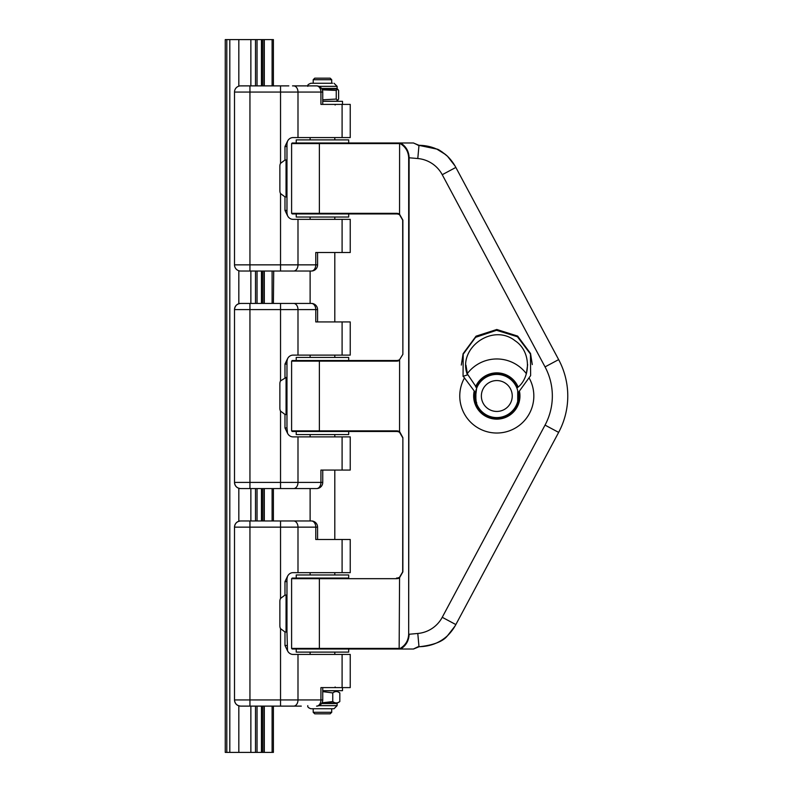 <?xml version="1.0" encoding="UTF-8"?>
<svg xmlns="http://www.w3.org/2000/svg" width="792" height="792" viewBox="0 0 792 792"><rect width="100%" height="100%" fill="white"/><g stroke="black" fill="none" stroke-linecap="round" stroke-linejoin="round"><path stroke-width="1.19" d="M526.333 373.844L527.65 364.637M475.645 399.158L475.636 392.941M476.23 402.593L475.675 396L476.586 388.387M516.869 388.021C530.284 379.012 532.234 351.945 515.097 340.758C492.535 322.7 457.033 348.46 467.448 374.893L463.053 376.339L463.191 354.222L475.576 337.323L496.534 330.304L517.433 336.739L530.462 354.054L530.63 375.616L517.968 393.04L517.968 399.049M517.087 388.585L517.721 390.624L517.721 401.376A21.602 21.602 0 0 1 475.883 401.376L475.883 390.624A21.602 21.602 0 0 1 517.721 390.624L517.245 389.02M476.784 387.882L467.438 374.042L465.943 365.122M475.447 392.733A21.602 21.602 0 0 0 475.259 394.406A21.602 21.602 0 0 1 475.447 392.733L475.566 400.01L476.725 402.96M517.79 401.079L518.176 392.882A21.602 21.602 0 0 1 517.721 401.376L517.453 402.316M475.2 396A21.602 21.602 0 0 1 475.24 394.743A21.602 21.602 0 0 0 475.358 398.623A21.602 21.602 0 0 1 475.2 396M296.228 357.43L348.688 357.43L348.688 360.518L396.515 360.518L296.228 360.518L296.228 357.43M348.688 431.482L348.688 434.57L296.228 434.57L296.228 431.482M296.228 574.972L348.688 574.972L348.688 578.061L296.228 578.061L296.228 574.972M518.869 392.357A22.374 22.374 0 0 1 494.891 418.295A22.374 22.374 0 0 1 474.755 392.198M476.17 387.357A22.374 22.374 0 0 1 517.493 387.486M319.374 360.518L292.218 360.518L291.605 361.132L319.374 361.132L319.374 360.518M399.148 649.004L399.564 577.714L402.871 571.883L402.871 437.659L399.604 431.61A6.791 6.791 0 0 0 396.515 430.868L291.605 430.868L292.218 431.482L396.515 431.482A6.168 6.168 0 0 1 399.554 432.283L402.683 437.659L399.554 432.283L399.604 360.39A6.791 6.791 0 0 1 396.515 361.132L396.515 360.518A6.168 6.168 0 0 0 399.554 359.716L402.871 354.341L402.683 220.117L399.554 214.741L399.604 143.59L399.099 142.976L413.384 142.976L418.988 145.292C430.195 145.48 439.699 149.144 447.51 156.281L454.945 165.825A46.282 46.282 0 0 1 455.845 167.429L558.647 359.608A77.141 77.141 0 0 1 558.647 432.392A77.141 77.141 0 0 0 558.647 359.608L455.845 167.429A46.282 46.282 0 0 0 454.945 165.825L447.51 156.281C441.738 151.539 438.263 149.163 437.085 149.153L418.473 145.263M399.604 648.41L291.605 648.41L292.218 649.024L348.688 649.024L348.688 652.113L296.228 652.113L296.228 649.024M475.566 386.803A23.146 23.146 0 0 1 518.097 386.942M519.562 391.802A23.146 23.146 0 0 1 496.723 419.146A23.146 23.146 0 0 1 474.071 391.654M417.928 646.826L413.384 649.024L400.663 649.024C406.058 645.579 408.88 640.659 409.118 634.253L417.79 633.471L418.988 646.708C430.195 646.519 439.699 642.856 447.51 635.719A46.282 46.282 0 0 0 455.845 624.571A46.282 46.282 0 0 1 454.945 626.175L447.51 635.719L454.945 626.175A46.282 46.282 0 0 0 455.845 624.571L558.647 432.392A77.141 77.141 0 0 0 558.647 359.608A77.141 77.141 0 0 1 558.647 432.392L545.044 425.106A61.717 61.717 0 0 0 545.044 366.894L442.243 174.705L455.845 167.429A46.282 46.282 0 0 0 447.51 156.281L441.708 151.638L436.748 149.005M348.688 578.061L292.218 578.061L291.605 578.675L319.374 578.675L319.374 578.061M464.171 378.487A37.026 37.026 0 0 0 496.802 433.026A37.026 37.026 0 0 0 529.501 378.625M526.195 373.478A37.026 37.026 0 0 0 467.3 373.616M418.423 646.668L417.542 646.995M418.988 646.708L418.473 646.737M413.533 649.004L418.968 646.797C433.63 645.143 443.144 641.451 447.51 635.719A46.282 46.282 0 0 0 454.945 626.175A46.282 46.282 0 0 1 447.51 635.719A46.282 46.282 0 0 0 455.845 624.571L442.243 617.295L545.044 425.106M399.564 431.828L402.871 437.659L402.683 571.883L399.554 577.259L402.871 571.883M399.099 649.024L400.663 649.024M396.515 578.675A6.791 6.791 0 0 0 399.604 577.932L399.554 577.259A6.168 6.168 0 0 1 396.515 578.061L396.515 578.675L319.374 578.675L319.374 649.024L398.98 649.024L348.688 649.024M447.173 155.955L446.668 155.48M445.757 154.658L436.639 148.985M434.729 148.233L428.225 146.431M399.564 214.285L399.604 214.068A6.791 6.791 0 0 0 396.515 213.325L291.605 213.325L292.218 213.939L396.515 213.939A6.168 6.168 0 0 1 399.554 214.741L402.871 220.117L399.564 214.285L402.871 220.117L402.871 354.341M291.605 213.325L291.605 143.59L319.374 143.59L319.374 213.939L348.688 213.939L348.688 217.028L296.228 217.028L296.228 213.939M418.423 145.332L417.82 145.015M447.51 156.281A46.282 46.282 0 0 1 454.945 165.825A46.282 46.282 0 0 0 447.51 156.281A46.282 46.282 0 0 1 455.845 167.429M417.928 145.174L416.859 144.471M332.531 139.887L348.688 139.887L348.688 142.976L292.218 142.976L296.228 142.976L296.228 139.887L332.531 139.887M442.243 174.705A30.858 30.858 0 0 0 417.79 158.529L408.682 157.747L408.682 634.253L409.118 157.747C408.88 151.341 406.058 146.421 400.663 142.976M348.688 142.976L399.099 142.976M399.604 143.59L319.374 143.59L319.374 142.976L399.148 142.996M396.515 213.325L396.515 213.939L348.688 213.939M255.499 706.117L255.499 752.4L225.255 752.4L225.255 39.6L255.499 39.6L255.499 85.882M255.499 520.968L255.499 488.575M255.499 303.425L255.499 271.032M255.499 752.4L273.398 752.4L273.398 706.117L288.823 706.117M288.209 85.882L273.398 85.882L273.398 39.6L255.499 39.6M273.705 271.032L273.398 303.425M273.398 488.575L273.398 520.968M234.511 309.603A6.168 6.168 0 0 1 240.689 303.425A6.168 6.168 0 0 0 234.511 309.603L315.77 309.603A6.168 4.366 -90 0 0 311.404 303.425L240.689 303.425C236.947 303.801 234.887 305.861 234.511 309.603L234.511 482.397C234.887 486.139 236.947 488.199 240.689 488.575A6.168 6.168 0 0 1 234.511 482.397L320.928 482.397A6.168 4.366 -90 0 1 316.562 488.575A6.168 6.168 0 0 0 322.74 482.397L320.928 482.397L320.928 470.062L342.094 470.062L342.094 436.887L350.232 436.887L350.232 470.062L342.094 470.062M288.823 435.125L288.209 434.422L288.823 435.125M296.327 303.425L310.118 303.425L310.118 271.032L292.525 271.032L311.404 271.032A6.168 4.366 -90 0 0 315.77 264.855L234.511 264.855L234.511 92.06L320.928 92.06A6.168 4.366 -90 0 0 316.562 85.882L292.525 85.882L316.562 85.882A6.168 6.168 0 0 1 322.74 92.06L322.74 104.395L328.017 104.395L322.74 104.395M288.823 303.425L293.624 303.425A6.168 4.366 -90 0 1 297.99 309.603L297.99 355.113L350.232 355.113L350.232 321.938L342.094 321.938L342.094 355.113M288.823 356.875L288.209 357.578M284.981 414.424L280.536 411.117A6.168 6.168 0 0 1 279.873 408.345L279.873 383.655A6.168 6.168 0 0 1 280.536 380.883L286.07 377.487L286.07 414.513L284.981 414.424L284.981 427.937L286.971 427.937L286.971 361.291L287.516 358.756C288.813 356.351 290.694 355.143 293.139 355.113L297.99 355.113M287.516 358.756L284.981 364.063L284.981 377.576M286.971 427.937L287.516 433.244C288.823 435.649 290.694 436.857 293.139 436.887L342.094 436.887M240.689 488.575L316.562 488.575M297.99 436.887L297.99 482.397A6.168 4.366 -90 0 1 293.624 488.575L288.209 488.575M292.525 488.575L310.118 488.575L310.118 520.968L296.327 520.968M311.404 303.425A6.168 6.168 0 0 1 317.572 309.603L315.77 309.603L315.77 321.938L342.094 321.938M286.07 377.487L286.971 377.507M286.07 414.513L286.971 414.493M284.981 427.937L287.516 433.244M322.74 482.397L322.74 470.062L327.393 470.062M342.094 539.491L342.094 572.656L350.232 572.656L350.232 539.491L315.77 539.491L315.77 527.145A6.168 4.366 -90 0 0 311.404 520.968L249.945 520.968L249.945 527.145L234.511 527.145A6.168 6.168 0 0 1 240.689 520.968C236.947 521.344 234.887 523.403 234.511 527.145L234.511 699.94C234.887 703.682 236.947 705.741 240.689 706.117L293.624 706.117A6.168 4.366 -90 0 0 297.99 699.94L234.511 699.94A6.168 6.168 0 0 0 240.689 706.117M288.823 652.667L288.209 651.964L288.823 652.667M342.094 654.43L342.094 687.604L350.232 687.604L350.232 654.43L293.139 654.43C290.694 654.4 288.823 653.192 287.516 650.786L286.971 632.036L284.981 631.966L280.536 628.66A6.168 6.168 0 0 1 279.873 625.888L279.873 601.197A6.168 6.168 0 0 1 280.536 598.425L284.981 595.119L284.981 581.605L287.516 576.299L286.971 578.833L286.971 632.036M287.516 576.299C288.813 573.893 290.694 572.685 293.139 572.656L342.094 572.656M301.297 706.117L292.525 706.117L301.297 706.117M250.866 752.4L250.866 706.117L257.044 706.117L257.044 752.4M272.141 706.117L273.705 706.117M314.741 713.83L330.175 713.83L331.719 712.285L313.196 712.285L314.741 713.83M331.719 708.741L331.719 712.285M307.801 705.652C307.405 706.9 308.435 707.929 310.89 708.741L334.026 708.741L337.115 705.652L337.115 703.534L321.582 703.534M249.945 706.117L249.945 527.145L317.572 527.145L317.572 539.491M249.945 520.968L240.689 520.968M288.823 520.968L293.624 520.968A6.168 4.366 -90 0 1 297.99 527.145L297.99 572.656M284.981 595.119L286.971 595.049M286.07 595.03L286.051 632.056M322.027 702.831L332.759 701.563C335.115 703.375 337.461 703.375 339.817 701.563L339.817 692.931L335.867 690.683M321.928 702.999L337.422 702.999L339.817 701.563M287.516 650.786L284.981 645.48L284.981 631.966M339.817 692.931C337.461 691.109 335.115 691.109 332.759 692.931L322.74 691.614M332.759 701.563L332.759 692.931M342.094 687.604L320.928 687.604L320.928 699.94L322.74 699.94A6.168 6.168 0 0 1 316.562 706.117A6.168 4.366 -90 0 0 320.928 699.94L297.99 699.94L297.99 654.43M342.51 687.604L342.51 690.683L322.74 690.683M328.017 687.604L322.74 687.604L328.017 687.604M331.719 79.715L330.175 78.17L314.741 78.17L313.196 79.715L331.719 79.715L331.719 83.259M332.492 83.259L310.89 83.259L332.492 83.259M322.74 99.792L336.253 99.069L337.719 100.346L338.62 99.069L338.62 90.436L337.719 89.169L336.253 90.436L322.324 89.823M336.253 90.436L336.253 99.069M322.74 101.317L342.51 101.317L342.51 104.395M286.971 196.951L284.981 196.881L280.536 193.575A6.168 6.168 0 0 1 279.873 190.803L279.873 166.112A6.168 6.168 0 0 1 280.536 163.34L284.981 160.034L284.981 146.52L287.516 141.214L286.971 143.738L286.971 213.167L287.516 215.701L284.981 210.395L284.981 196.881M284.981 160.034L286.971 159.964M342.094 104.395L342.094 137.57L350.232 137.57L350.232 104.395L320.928 104.395L320.928 92.06L322.74 92.06M240.689 271.032A6.168 6.168 0 0 1 234.511 264.855A6.168 6.168 0 0 0 240.689 271.032L311.404 271.032A6.168 6.168 0 0 0 317.572 264.855L315.77 264.855L315.77 252.509L342.094 252.509L342.094 219.344L350.232 219.344L350.232 252.509L342.094 252.509M342.094 137.57L293.139 137.57C290.694 137.6 288.823 138.808 287.516 141.214M342.094 219.344L293.139 219.344C290.694 219.315 288.823 218.107 287.516 215.701M288.823 139.333L288.209 140.035L288.823 139.333M288.209 216.869L288.823 217.582L288.209 216.869M288.823 85.882L240.689 85.882A6.168 6.168 0 0 0 234.511 92.06M273.705 85.882L272.141 85.882M257.044 39.6L257.044 85.882L250.866 85.882L250.866 39.6M481.368 396A15.424 15.424 0 0 1 504.514 382.635A15.424 15.424 0 0 1 504.514 409.365A15.424 15.424 0 0 1 481.368 396M518.176 392.882A21.602 21.602 0 0 1 517.721 401.376L517.721 390.624M517.978 387.05A22.988 22.988 0 0 0 475.685 386.912M474.21 391.763A22.988 22.988 0 0 0 496.723 418.988A22.988 22.988 0 0 0 519.423 391.921M396.515 361.132L319.374 361.132L319.374 431.482M396.515 430.868L396.515 431.482A6.168 6.168 0 0 1 399.554 432.283M399.554 359.716A6.168 6.168 0 0 1 396.515 360.518M399.554 577.259A6.168 6.168 0 0 1 396.515 578.061M545.044 366.894L558.647 359.608M417.79 633.471A30.858 30.858 0 0 0 442.243 617.295M408.682 634.253C408.355 640.797 405.247 645.678 399.346 648.915M417.79 158.529L418.988 145.292M399.346 143.085C405.247 146.322 408.355 151.203 408.682 157.747M226.799 752.4L226.799 39.6M229.809 752.4L229.809 39.6M238.828 752.4L238.828 705.83M238.828 521.255L238.828 488.288M238.828 303.712L238.828 270.745M238.828 86.17L238.828 39.6M250.866 520.968L250.866 488.575M250.866 303.425L250.866 271.032M257.044 520.968L257.044 488.575M257.044 303.425L257.044 271.032M261.459 39.6L261.459 85.882M261.459 271.032L261.459 303.425M261.459 488.575L261.459 520.968M261.459 706.117L261.459 752.4M262.548 39.6L262.548 85.882M262.548 271.032L262.548 303.425M262.548 488.575L262.548 520.968M262.548 706.117L262.548 752.4M263.974 39.6L263.974 85.882M263.974 271.032L263.974 303.425M263.974 488.575L263.974 520.968M263.974 706.117L263.974 752.4M264.3 39.6L264.3 85.882M264.3 271.032L264.3 303.425M264.3 488.575L264.3 520.968M264.3 706.117L264.3 752.4M272.102 39.6L272.102 85.882M272.102 271.032L272.102 303.425M272.102 488.575L272.102 520.968M272.102 706.117L272.102 752.4M249.945 488.575L249.945 303.425M280.536 380.883L280.536 303.425M284.981 364.063L286.971 364.063M280.536 488.575L280.536 411.117M318.909 705.652L337.115 705.652M280.536 598.425L280.536 520.968M284.981 581.605L286.971 581.605M280.536 706.117L280.536 628.66M284.981 645.48L286.971 645.48M322.74 690.773L336.174 690.773M334.026 83.259L337.115 86.348L318.909 86.348M337.115 86.348L337.115 88.466L321.582 88.466M321.928 89.001L337.422 89.001L337.115 88.466M337.719 100.346L336.174 101.227L322.74 101.227M286.051 196.97L286.051 159.944M286.971 146.52L284.981 146.52M286.971 210.395L284.981 210.395M293.624 85.882A6.168 4.366 90 0 1 297.99 92.06L297.99 137.57M280.536 163.34L280.536 85.882M249.945 271.032L249.945 85.882M280.536 193.575L280.536 271.032M297.99 219.344L297.99 264.855A6.168 4.366 90 0 1 293.624 271.032M476.358 389.001L475.883 390.624M532.283 364.567L530.541 353.499L517.641 336.085L496.792 329.492L476.061 336.164L463.102 353.687L461.32 365.062M463.36 376.428L475.636 392.872M476.358 402.98L476.576 403.603M475.259 394.357L475.566 400.01M518.107 399.534L518.255 393.456M291.605 430.868L291.605 361.132M417.81 646.995L418.453 646.826M447.51 635.719C443.144 641.451 433.63 645.153 418.968 646.797M291.605 648.41L291.605 578.675M434.392 148.084L428.502 146.421M413.533 142.996L417.81 145.005M291.605 143.59L292.218 142.976M317.572 309.603L317.572 321.938M313.196 708.741L313.196 712.285M317.572 527.145A6.168 6.168 0 0 0 311.404 520.968M337.422 702.999L337.115 703.534M322.74 699.94L322.74 687.604M335.105 686.981L335.729 687.604M313.196 79.715L313.196 83.259M334.798 654.43L334.798 652.113M334.798 574.972L334.798 572.656M334.798 539.491L334.798 470.062M334.798 436.887L334.798 434.57M334.798 357.43L334.798 355.113M334.798 321.938L334.798 252.509M334.798 219.344L334.798 217.028M334.798 139.887L334.798 137.57M310.118 654.43L310.118 652.113M310.118 574.972L310.118 572.656M310.118 436.887L310.118 434.57M310.118 357.43L310.118 355.113M310.118 219.344L310.118 217.028M310.118 139.887L310.118 137.57M307.801 86.348C308.771 85.209 306.019 85.249 310.89 83.259M335.105 105.019L335.729 104.395M317.572 264.855L317.572 252.509"/></g></svg>
